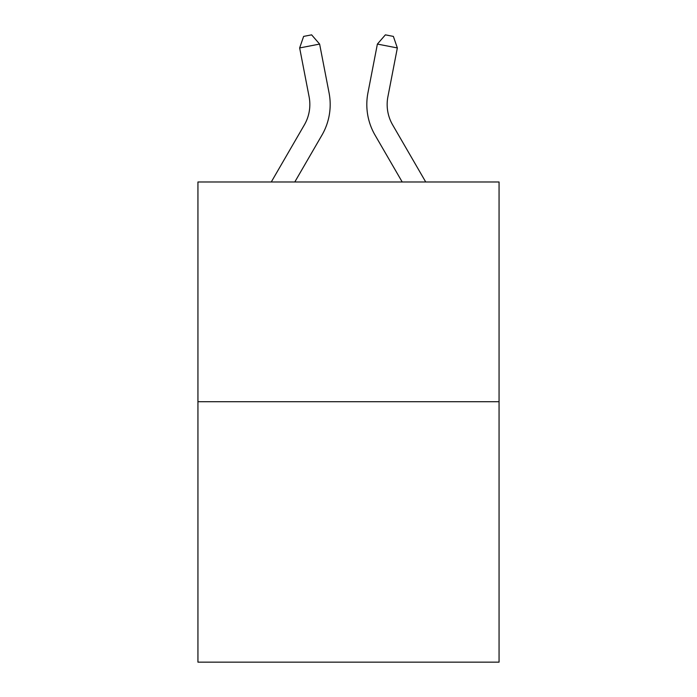 <?xml version="1.0" encoding="UTF-8"?>
<svg xmlns="http://www.w3.org/2000/svg" width="697" height="697" viewBox="0 0 697 697"><rect width="100%" height="100%" fill="white"/><g stroke="black" fill="none" stroke-linecap="round" stroke-linejoin="round"><path stroke-width="1.05" d="M499.061 401.716L499.061 181.978L197.939 181.978L197.939 662.15L499.061 662.15L499.061 401.716L197.939 401.716M271.272 181.978L304.354 124.902A40.696 40.696 0 0 0 309.102 96.761L299.649 47.945L319.618 44.077L329.071 92.893A61.04 61.04 0 0 1 321.962 135.105L294.796 181.978M425.728 181.978L392.646 124.902A40.696 40.696 0 0 1 387.898 96.761L397.351 47.945L377.382 44.077L367.929 92.893A61.04 61.04 0 0 0 375.038 135.105L402.204 181.978M304.354 124.902A40.696 40.696 0 0 0 309.102 96.761A40.696 40.696 0 0 1 304.354 124.902A40.696 40.696 0 0 0 309.102 96.761A40.696 40.696 0 0 1 304.354 124.902A40.696 40.696 0 0 0 309.102 96.761M377.382 44.077L367.929 92.893L377.382 44.077L367.929 92.893L377.382 44.077L367.929 92.893L377.382 44.077L385.38 34.85L393.369 36.401L397.351 47.945M392.646 124.902A40.696 40.696 0 0 1 387.898 96.761A40.696 40.696 0 0 0 392.646 124.902A40.696 40.696 0 0 1 387.898 96.761A40.696 40.696 0 0 0 392.646 124.902A40.696 40.696 0 0 1 387.898 96.761M299.649 47.945L303.631 36.401L311.62 34.85L319.618 44.077"/></g></svg>
